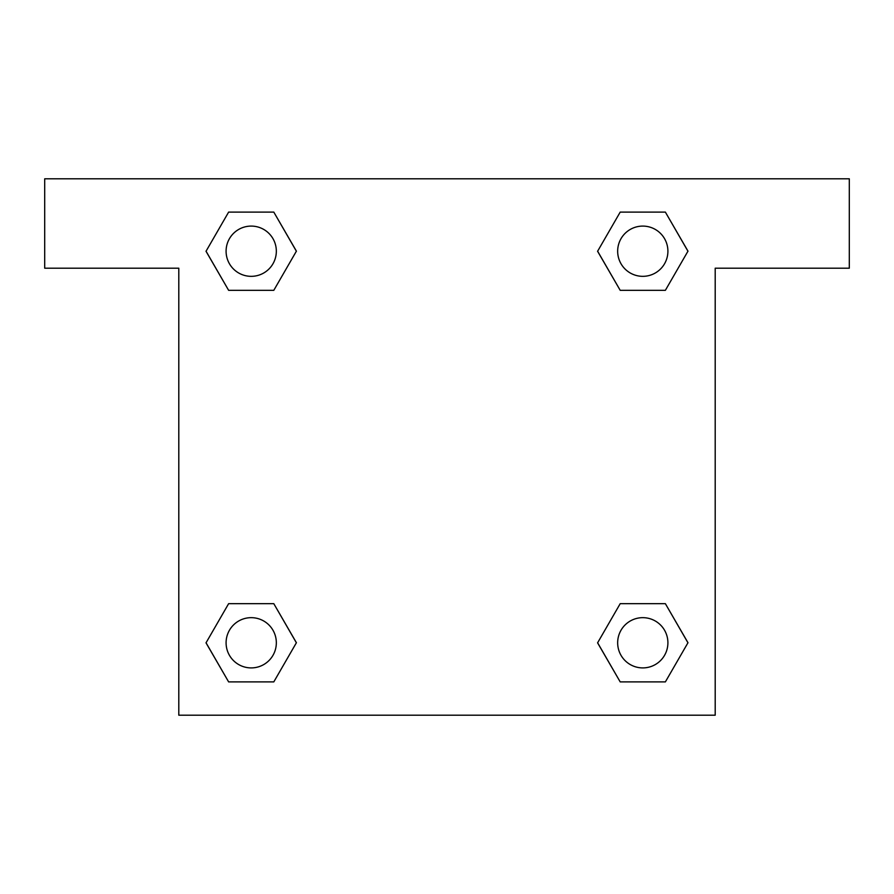 <?xml version="1.0" encoding="UTF-8"?>
<svg xmlns="http://www.w3.org/2000/svg" width="894" height="894" viewBox="0 0 894 894"><rect width="100%" height="100%" fill="white"/><g stroke="black" fill="none" stroke-linecap="round" stroke-linejoin="round"><path stroke-width="1.34" d="M849.3 178.8L44.7 178.8L44.7 268.2L178.8 268.2L178.8 715.2L715.2 715.2L715.2 268.2L849.3 268.2L849.3 178.8M228.629 290.327L273.799 290.327L228.629 290.327L206.056 251.214L228.629 212.101L273.799 212.101L296.372 251.214L273.799 290.327L228.629 290.327L206 251.248M273.799 212.101L228.629 212.101L273.799 212.101L296.428 251.18M273.799 603.673L228.629 603.673L273.799 603.673L296.372 642.786L273.799 681.899L228.629 681.899L206.056 642.786L228.629 603.673L273.799 603.673L296.428 642.752M228.629 681.899L273.799 681.899L228.629 681.899L206 642.82M665.371 603.673L620.201 603.673L665.371 603.673L687.944 642.786L665.371 681.899L620.201 681.899L597.628 642.786L620.201 603.673L665.371 603.673L688 642.752M620.201 681.899L665.371 681.899L620.201 681.899L597.572 642.82M620.201 290.327L665.371 290.327L620.201 290.327L597.628 251.214L620.201 212.101L665.371 212.101L687.944 251.214L665.371 290.327L620.201 290.327L597.572 251.248M665.371 212.101L620.201 212.101L665.371 212.101L688 251.18M667.907 642.786A25.121 25.121 0 0 0 630.225 621.028A25.121 25.121 0 0 0 630.225 664.544A25.121 25.121 0 0 0 667.907 642.786M276.335 642.786A25.121 25.121 0 0 0 238.653 621.028A25.121 25.121 0 0 0 238.653 664.544A25.121 25.121 0 0 0 276.335 642.786M667.907 251.214A25.121 25.121 0 0 0 630.225 229.456A25.121 25.121 0 0 0 630.225 272.972A25.121 25.121 0 0 0 667.907 251.214M276.335 251.214A25.121 25.121 0 0 0 238.653 229.456A25.121 25.121 0 0 0 238.653 272.972A25.121 25.121 0 0 0 276.335 251.214"/></g></svg>
